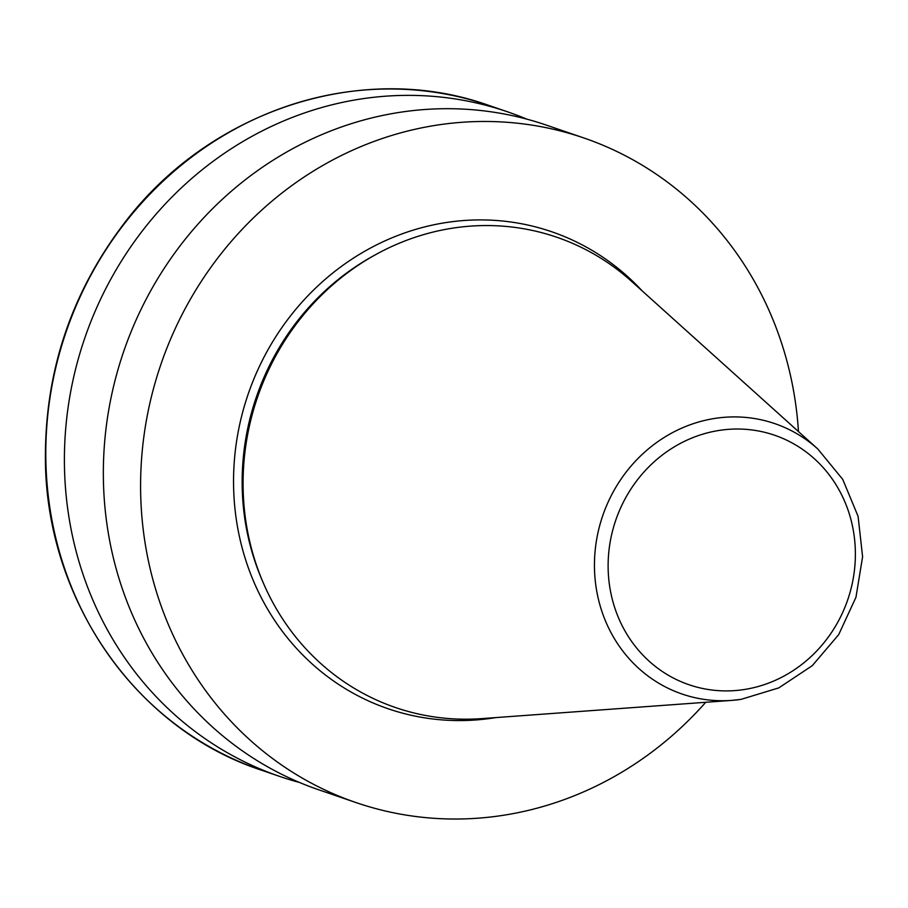 <?xml version="1.0" encoding="UTF-8"?>
<svg xmlns="http://www.w3.org/2000/svg" width="908" height="908" viewBox="0 0 908 908"><rect width="100%" height="100%" fill="white"/><g stroke="black" fill="none" stroke-linecap="round" stroke-linejoin="round"><path stroke-width="1.36" d="M817.802 448.983L842.737 479.379L858.083 516.323L862.6 556.729L855.96 597.271L838.708 634.613L812.285 665.666L778.814 687.878L741.064 699.364L731.666 700.397A142.931 132.886 108.9 0 1 602.708 515.755A142.931 132.886 108.9 0 1 817.802 448.983L631.559 281.332A248.599 231.143 108.9 0 0 257.441 397.466A248.599 231.143 108.9 0 0 481.751 718.614L731.666 700.397A142.931 132.886 108.9 0 0 740.973 699.376M798.461 431.584A351.294 326.619 108.9 0 0 583.742 137.925A351.294 326.619 108.9 0 0 160.898 364.392A351.294 326.619 108.9 0 0 356.038 802.581A351.294 326.619 108.9 0 0 500.717 815.69A351.294 326.619 108.9 0 0 705.72 702.281M583.742 137.925L546.503 125.156A351.294 326.619 108.9 0 0 123.647 351.623A351.294 326.619 108.9 0 0 318.787 789.812L356.038 802.581M526.799 119.152A351.294 326.619 108.9 0 0 507.549 111.82A351.294 326.619 108.9 0 0 84.705 338.287A351.294 326.619 108.9 0 0 279.834 776.476A351.294 326.619 108.9 0 0 299.538 782.48M743.323 689.66A131.887 122.625 108.9 0 0 832.557 479.469A131.887 122.625 108.9 0 0 619.37 510.761A131.887 122.625 108.9 0 0 743.323 689.66M374.595 255.227A245.432 228.203 108.9 0 0 262.764 581.653M642.081 290.798A252.129 234.423 108.9 0 0 248.792 392.324A252.129 234.423 108.9 0 0 492.022 718.183A252.129 234.423 108.9 0 0 495.859 717.581M507.549 111.82L488.947 105.442A351.294 326.619 108.9 0 0 66.102 331.908A351.294 326.619 108.9 0 0 261.232 770.097L279.834 776.476M488.947 105.442C363.245 60.325 210.849 109.425 124.759 222.562C71.698 291.99 45.252 370.373 45.4 457.711C45.411 598.622 135.36 728.965 261.232 770.097"/></g></svg>
